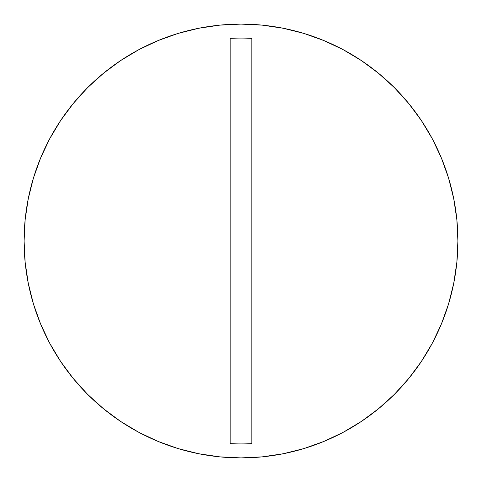 <?xml version="1.0" encoding="UTF-8"?>
<svg xmlns="http://www.w3.org/2000/svg" width="482" height="482" viewBox="0 0 482 482"><rect width="100%" height="100%" fill="white"/><g stroke="black" fill="none" stroke-linecap="round" stroke-linejoin="round"><path stroke-width="0.72" d="M241 24.1A216.9 216.9 0 0 1 457.9 241A216.9 216.9 0 0 0 241 24.1A216.9 216.9 0 0 0 24.1 241A216.9 216.9 0 0 1 241 24.1L241 38.084L241 24.1L219.738 25.142L198.686 28.269L178.039 33.439L157.994 40.609L138.756 49.712L120.494 60.654L103.401 73.336L87.628 87.628L73.336 103.401L60.654 120.494L49.712 138.756L40.609 157.994L33.439 178.039L28.269 198.686L25.142 219.738L24.1 241A216.9 216.9 0 0 0 241 457.9L241 443.916A202.916 202.916 0 0 1 230.155 443.627L230.155 38.373A202.916 202.916 0 0 1 251.845 38.373L251.845 443.627A202.916 202.916 0 0 1 241 443.916L241 457.9A216.9 216.9 0 0 0 457.9 241L456.858 219.738L453.731 198.686L448.561 178.039L441.392 157.994L432.288 138.756L421.346 120.494L408.664 103.401L394.372 87.628L378.599 73.336L361.506 60.654L343.244 49.712L324.006 40.609L303.961 33.439L283.314 28.269L262.262 25.142L241 24.1M24.1 241L25.142 262.262L28.269 283.314L33.439 303.961L40.609 324.006L49.712 343.244L60.654 361.506L73.336 378.599L87.628 394.372L103.401 408.664L120.494 421.346L138.756 432.288L157.994 441.392L178.039 448.561L198.686 453.731L219.738 456.858L241 457.9L262.262 456.858L283.314 453.731L303.961 448.561L324.006 441.392L343.244 432.288L361.506 421.346L378.599 408.664L394.372 394.372L408.664 378.599L421.346 361.506L432.288 343.244L441.392 324.006L448.561 303.961L453.731 283.314L456.858 262.262L457.9 241A216.9 216.9 0 0 1 241 457.9A216.9 216.9 0 0 1 24.1 241M230.155 443.627L230.155 38.373A202.916 202.916 0 0 1 251.845 38.373L251.845 443.627A202.916 202.916 0 0 1 230.155 443.627"/></g></svg>
